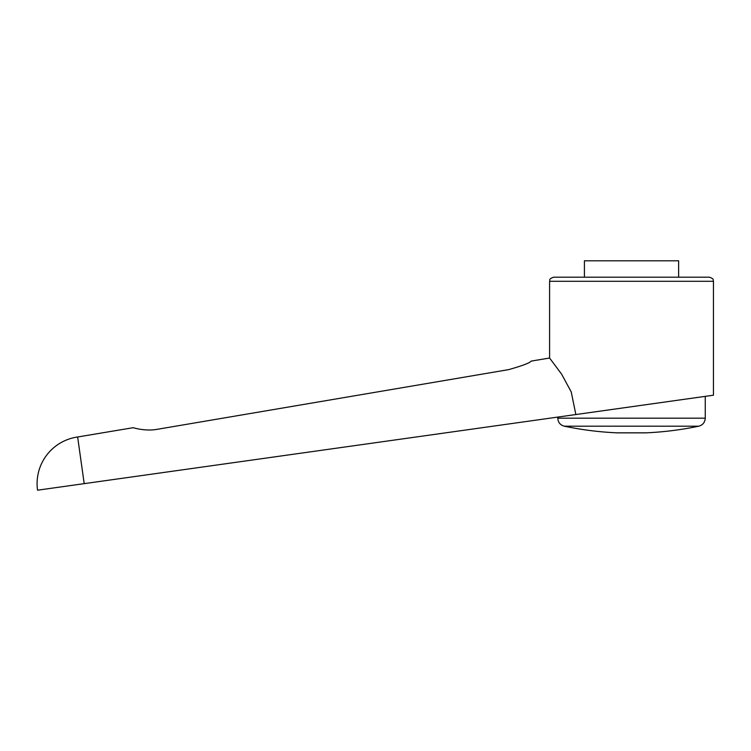 <?xml version="1.0" encoding="UTF-8"?>
<svg xmlns="http://www.w3.org/2000/svg" width="751" height="751" viewBox="0 0 751 751"><rect width="100%" height="100%" fill="white"/><g stroke="black" fill="none" stroke-linecap="round" stroke-linejoin="round"><path stroke-width="1.13" d="M77.644 436.988A47.106 47.106 0 0 0 37.55 490.196L84.196 483.644L77.644 436.988L133.218 427.695C132.899 427.61 145.159 431.581 157.363 429.29L508.718 369.614C522.489 365.718 529.971 362.883 531.164 361.1L549.591 358.02L561.551 374.064L571.239 391.938L575.848 414.543L713.45 395.204L713.45 281.287L549.591 281.287L549.591 358.02M84.196 483.644L575.848 414.543M678.632 277.185L678.632 260.804L584.419 260.804L584.419 277.185M556.97 417.199L706.081 396.246L705.255 396.359L705.255 418.176L557.786 418.176L557.786 417.087L556.97 417.199M631.525 426.192L564.301 426.192A327.708 327.708 0 0 0 617.181 432.848L645.86 432.848A327.708 327.708 0 0 0 698.749 426.192L631.525 426.192M549.591 281.287C550.38 280.067 548.089 279.137 553.694 277.185L709.357 277.185C714.952 279.137 712.661 280.067 713.45 281.287M557.786 418.176C558.068 422.381 560.246 425.057 564.301 426.192M698.749 426.192C702.805 425.057 704.973 422.381 705.255 418.176"/></g></svg>
